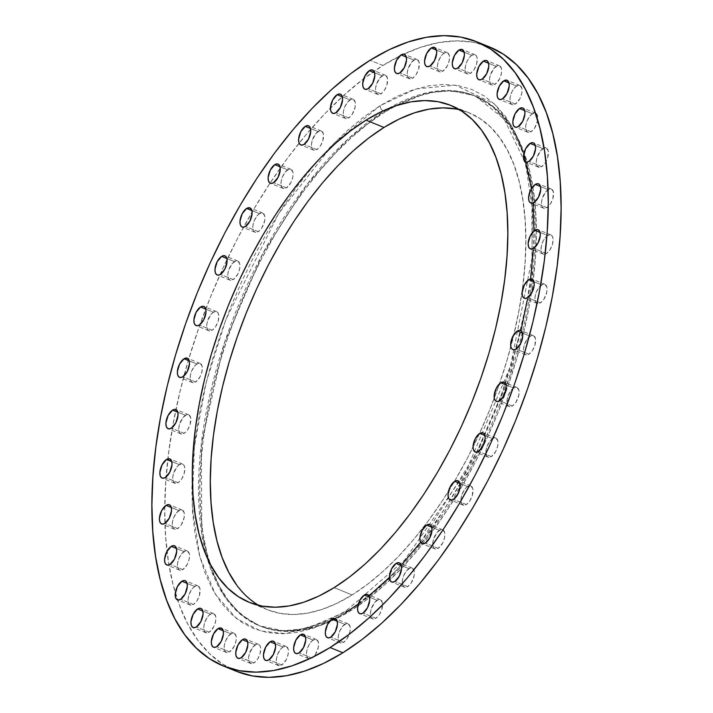 <?xml version="1.0" encoding="UTF-8"?>
<svg xmlns="http://www.w3.org/2000/svg" width="713" height="713" viewBox="0 0 713 713"><rect width="100%" height="100%" fill="white"/><g stroke="black" fill="none" stroke-linecap="round" stroke-linejoin="round"><path stroke-width="0.53" stroke-dasharray="3.56 2.67" d="M530.187 336.224A10.33 5.044 -67.9 0 0 523.966 346.206A10.33 5.044 -67.9 0 0 525.686 354.798A10.33 5.044 -67.9 0 0 528.957 354.236L516.105 349.022L528.957 354.236L525.704 354.807L524.198 353.363L523.52 348.987L524.215 345.261L526.72 339.834L528.993 337.133L531.354 335.663L533.44 335.654L535.392 338.31L534.919 345.199L532.415 350.627L528.957 354.236A10.33 5.044 -67.9 0 0 535.169 344.254A10.33 5.044 -67.9 0 0 533.449 335.654A10.33 5.044 -67.9 0 0 530.187 336.224L522.549 333.131L530.187 336.224M513.663 387.997A10.33 5.044 -67.9 0 0 507.442 397.97A10.33 5.044 -67.9 0 0 509.171 406.57A10.33 5.044 -67.9 0 0 512.433 406L499.59 400.795L512.433 406L510.169 406.758L508.342 406.027L507.228 403.914L507.237 398.932L508.36 395.127L511.301 390.118L513.663 387.997L516.916 387.417L518.868 390.073L518.859 395.064L515.9 402.39L512.433 406A10.33 5.044 -67.9 0 0 518.654 396.018A10.33 5.044 -67.9 0 0 516.925 387.426A10.33 5.044 -67.9 0 0 513.663 387.997L506.025 384.895L513.663 387.997M492.585 438.611A10.33 5.044 -67.9 0 0 486.364 448.593A10.33 5.044 -67.9 0 0 488.093 457.185A10.33 5.044 -67.9 0 0 491.355 456.614L478.503 451.409L491.355 456.614L489.091 457.372L487.264 456.641L485.918 453.058L486.159 449.546L487.282 445.741L490.223 440.732L493.752 438.049L495.838 438.04L497.79 440.696L497.781 445.678L495.811 451.32L491.355 456.614A10.33 5.044 -67.9 0 0 497.576 446.641A10.33 5.044 -67.9 0 0 495.847 438.04A10.33 5.044 -67.9 0 0 492.585 438.611L484.947 435.518L492.585 438.611M467.585 486.542A10.33 5.044 -67.9 0 0 461.364 496.515A10.33 5.044 -67.9 0 0 463.085 505.116A10.33 5.044 -67.9 0 0 466.355 504.546L453.504 499.341L466.355 504.546L464.083 505.303L461.596 503.672L460.919 499.305L461.614 495.571L464.118 490.143L466.391 487.442L468.753 485.981L470.838 485.963L472.79 488.619L472.318 495.508L469.814 500.936L466.355 504.546A10.33 5.044 -67.9 0 0 472.567 494.564A10.33 5.044 -67.9 0 0 470.847 485.972A10.33 5.044 -67.9 0 0 467.585 486.542L459.947 483.441L467.585 486.542M439.422 530.32A10.33 5.044 -67.9 0 0 433.201 540.302A10.33 5.044 -67.9 0 0 434.921 548.894A10.33 5.044 -67.9 0 0 438.192 548.324L425.34 543.119L438.192 548.324L434.939 548.903L433.442 547.45L432.755 543.083L433.451 539.349L437.06 532.442L440.589 529.759L442.675 529.75L444.627 532.406L444.618 537.388L442.648 543.03L438.192 548.324A10.33 5.044 -67.9 0 0 444.413 538.351A10.33 5.044 -67.9 0 0 442.684 529.75A10.33 5.044 -67.9 0 0 439.422 530.32L431.784 527.228L439.422 530.32M408.95 568.626A10.33 5.044 -67.9 0 0 402.729 578.608A10.33 5.044 -67.9 0 0 404.458 587.2A10.33 5.044 -67.9 0 0 407.72 586.63L394.877 581.425L407.72 586.63L405.456 587.387L403.629 586.656L402.284 583.074L402.524 579.562L403.647 575.756L406.588 570.748L410.118 568.065L412.203 568.056L414.155 570.712L414.146 575.694L411.187 583.029L407.72 586.63A10.33 5.044 -67.9 0 0 413.941 576.657A10.33 5.044 -67.9 0 0 412.212 568.056A10.33 5.044 -67.9 0 0 408.95 568.626L401.312 565.534L408.95 568.626M377.106 600.293A10.33 5.044 -67.9 0 0 370.885 610.275A10.33 5.044 -67.9 0 0 372.605 618.866A10.33 5.044 -67.9 0 0 375.876 618.296L363.024 613.091L375.876 618.296L372.623 618.875L371.116 617.422L370.439 613.055L371.134 609.33L374.744 602.414L378.273 599.731L380.359 599.722L382.311 602.378L381.838 609.267L379.334 614.695L375.876 618.296A10.33 5.044 -67.9 0 0 382.088 608.323A10.33 5.044 -67.9 0 0 380.368 599.722A10.33 5.044 -67.9 0 0 377.106 600.293L369.468 597.2L377.106 600.293M344.842 624.356A10.33 5.044 -67.9 0 0 338.622 634.338A10.33 5.044 -67.9 0 0 340.351 642.93A10.33 5.044 -67.9 0 0 343.613 642.36L330.761 637.155L343.613 642.36L341.349 643.117L339.522 642.386L338.176 638.803L338.417 635.292L339.54 631.486L342.481 626.477L346.01 623.795L348.096 623.786L350.047 626.442L350.038 631.424L347.079 638.759L343.613 642.36A10.33 5.044 -67.9 0 0 349.833 632.386A10.33 5.044 -67.9 0 0 348.104 623.786A10.33 5.044 -67.9 0 0 344.842 624.356L337.204 621.264L344.842 624.356M313.15 640.087A10.33 5.044 -67.9 0 0 306.929 650.069A10.33 5.044 -67.9 0 0 308.658 658.66A10.33 5.044 -67.9 0 0 311.92 658.09L299.077 652.885L311.92 658.09L309.656 658.848L307.829 658.117L306.483 654.534L306.724 651.022L308.693 645.381L310.788 642.217L313.15 640.087L316.403 639.516L318.354 642.172L318.346 647.154L315.387 654.489L311.92 658.09A10.33 5.044 -67.9 0 0 318.141 648.117A10.33 5.044 -67.9 0 0 316.412 639.516A10.33 5.044 -67.9 0 0 313.15 640.087L305.512 636.994L313.15 640.087M282.99 647.012A10.33 5.044 -67.9 0 0 276.769 656.985A10.33 5.044 -67.9 0 0 278.498 665.585A10.33 5.044 -67.9 0 0 281.76 665.015L268.908 659.81L281.76 665.015L279.496 665.773L277.009 664.142L276.323 661.459L276.564 657.947L277.687 654.133L280.628 649.133L282.99 647.012L286.243 646.433L288.195 649.088L288.186 654.079L286.216 659.721L281.76 665.015A10.33 5.044 -67.9 0 0 287.981 655.033A10.33 5.044 -67.9 0 0 286.252 646.441A10.33 5.044 -67.9 0 0 282.99 647.012L275.352 643.91L282.99 647.012M255.272 644.909A10.33 5.044 -67.9 0 0 249.06 654.882A10.33 5.044 -67.9 0 0 250.78 663.482A10.33 5.044 -67.9 0 0 254.042 662.912L241.199 657.707L254.042 662.912L251.778 663.669L249.292 662.038L248.614 657.671L249.309 653.937L252.91 647.03L256.439 644.347L258.525 644.338L260.031 645.782L260.708 648.465L260.013 653.883L257.509 659.302L254.042 662.912A10.33 5.044 -67.9 0 0 260.263 652.939A10.33 5.044 -67.9 0 0 258.543 644.338A10.33 5.044 -67.9 0 0 255.272 644.909L247.643 641.816L255.272 644.909M230.852 633.848A10.33 5.044 -67.9 0 0 224.631 643.83A10.33 5.044 -67.9 0 0 226.36 652.422A10.33 5.044 -67.9 0 0 229.622 651.851L216.77 646.646L229.622 651.851L227.358 652.609L225.531 651.878L224.185 648.295L224.426 644.784L225.549 640.978L228.49 635.969L232.019 633.287L234.105 633.278L236.056 635.934L236.048 640.916L234.078 646.557L229.622 651.851A10.33 5.044 -67.9 0 0 235.843 641.878A10.33 5.044 -67.9 0 0 234.114 633.278A10.33 5.044 -67.9 0 0 230.852 633.848L223.214 630.755L230.852 633.848M210.46 614.169A10.33 5.044 -67.9 0 0 204.239 624.142A10.33 5.044 -67.9 0 0 205.968 632.743A10.33 5.044 -67.9 0 0 209.23 632.173L196.378 626.968L209.23 632.173L206.966 632.93L204.479 631.299L203.793 626.932L204.488 623.198L206.993 617.77L209.266 615.069L211.627 613.608L213.713 613.599L215.665 616.246L215.656 621.237L213.686 626.879L209.23 632.173A10.33 5.044 -67.9 0 0 215.451 622.191A10.33 5.044 -67.9 0 0 213.722 613.599A10.33 5.044 -67.9 0 0 210.46 614.169L202.822 611.077L210.46 614.169M194.711 586.46A10.33 5.044 -67.9 0 0 188.499 596.442A10.33 5.044 -67.9 0 0 190.219 605.034A10.33 5.044 -67.9 0 0 193.49 604.472L180.639 599.259L193.49 604.472L190.228 605.043L188.731 603.599L188.054 599.232L188.749 595.498L191.253 590.07L193.526 587.369L195.879 585.899L197.973 585.89L199.925 588.546L199.453 595.435L196.948 600.863L193.49 604.472A10.33 5.044 -67.9 0 0 199.702 594.49A10.33 5.044 -67.9 0 0 197.982 585.899A10.33 5.044 -67.9 0 0 194.711 586.46L187.082 583.368L194.711 586.46M184.106 551.577A10.33 5.044 -67.9 0 0 177.885 561.559A10.33 5.044 -67.9 0 0 179.614 570.15A10.33 5.044 -67.9 0 0 182.876 569.58L170.024 564.375L182.876 569.58L180.612 570.338L178.785 569.607L177.439 566.024L177.68 562.512L178.803 558.707L181.744 553.698L185.273 551.015L187.359 551.006L189.31 553.662L189.302 558.644L187.332 564.286L182.876 569.58A10.33 5.044 -67.9 0 0 189.097 559.607A10.33 5.044 -67.9 0 0 187.367 551.006A10.33 5.044 -67.9 0 0 184.106 551.577L176.468 548.484L184.106 551.577M178.945 510.57A10.33 5.044 -67.9 0 0 172.724 520.552A10.33 5.044 -67.9 0 0 174.453 529.144A10.33 5.044 -67.9 0 0 177.715 528.574L164.872 523.369L177.715 528.574L175.451 529.331L173.624 528.6L172.279 525.018L172.519 521.506L173.642 517.7L176.583 512.692L180.113 510.009L182.198 510L184.15 512.656L184.141 517.638L181.182 524.973L177.715 528.574A10.33 5.044 -67.9 0 0 183.936 518.601A10.33 5.044 -67.9 0 0 182.207 510A10.33 5.044 -67.9 0 0 178.945 510.57L171.307 507.478L178.945 510.57M179.391 464.689A10.33 5.044 -67.9 0 0 173.179 474.662A10.33 5.044 -67.9 0 0 174.899 483.262A10.33 5.044 -67.9 0 0 178.17 482.692L165.318 477.487L178.17 482.692L175.897 483.45L173.411 481.819L172.733 477.452L173.428 473.717L177.029 466.81L179.391 464.689L182.644 464.11L184.15 465.562L184.827 468.245L184.132 473.664L181.628 479.083L178.17 482.692A10.33 5.044 -67.9 0 0 184.382 472.71A10.33 5.044 -67.9 0 0 182.662 464.118A10.33 5.044 -67.9 0 0 179.391 464.689L171.762 461.596L179.391 464.689M185.433 415.322A10.33 5.044 -67.9 0 0 179.221 425.304A10.33 5.044 -67.9 0 0 180.942 433.896A10.33 5.044 -67.9 0 0 184.212 433.326L171.361 428.121L184.212 433.326L180.95 433.905L179.453 432.452L178.776 428.085L179.471 424.351L183.081 417.444L186.601 414.761L188.695 414.752L190.647 417.408L190.175 424.297L187.671 429.725L184.212 433.326A10.33 5.044 -67.9 0 0 190.424 423.353A10.33 5.044 -67.9 0 0 188.704 414.752A10.33 5.044 -67.9 0 0 185.433 415.322L177.804 412.23L185.433 415.322M196.895 363.978A10.33 5.044 -67.9 0 0 190.674 373.951A10.33 5.044 -67.9 0 0 192.403 382.551A10.33 5.044 -67.9 0 0 195.665 381.981L182.813 376.776L195.665 381.981L193.401 382.738L191.574 382.008L190.228 378.425L190.469 374.913L191.592 371.108L194.533 366.099L196.895 363.978L200.148 363.398L202.1 366.054L202.091 371.045L200.121 376.687L195.665 381.981A10.33 5.044 -67.9 0 0 201.886 371.999A10.33 5.044 -67.9 0 0 200.157 363.407A10.33 5.044 -67.9 0 0 196.895 363.978L189.257 360.885L196.895 363.978M213.41 312.205A10.33 5.044 -67.9 0 0 207.198 322.187A10.33 5.044 -67.9 0 0 208.918 330.779A10.33 5.044 -67.9 0 0 212.189 330.217L199.337 325.003L212.189 330.217L208.927 330.787L207.43 329.344L206.752 324.968L207.447 321.242L211.048 314.335L213.41 312.205L216.663 311.634L218.169 313.078L218.846 315.761L218.151 321.18L215.647 326.607L212.189 330.217A10.33 5.044 -67.9 0 0 218.401 320.235A10.33 5.044 -67.9 0 0 216.681 311.634A10.33 5.044 -67.9 0 0 213.41 312.205L205.781 309.112L213.41 312.205M234.497 261.591A10.33 5.044 -67.9 0 0 228.276 271.573A10.33 5.044 -67.9 0 0 229.996 280.164A10.33 5.044 -67.9 0 0 233.267 279.594L220.415 274.389L233.267 279.594L230.014 280.173L228.508 278.721L227.83 274.353L228.525 270.619L232.135 263.712L235.664 261.029L237.75 261.02L239.702 263.676L239.693 268.658L237.723 274.3L233.267 279.594A10.33 5.044 -67.9 0 0 239.479 269.621A10.33 5.044 -67.9 0 0 237.759 261.02A10.33 5.044 -67.9 0 0 234.497 261.591L226.859 258.498L234.497 261.591M259.496 213.659A10.33 5.044 -67.9 0 0 253.275 223.641A10.33 5.044 -67.9 0 0 255.004 232.233A10.33 5.044 -67.9 0 0 258.266 231.672L245.415 226.458L258.266 231.672L255.013 232.242L253.516 230.798L252.83 228.115L253.07 224.595L254.193 220.789L257.135 215.789L259.496 213.659L262.749 213.089L264.701 215.745L264.692 220.736L261.733 228.062L258.266 231.672A10.33 5.044 -67.9 0 0 264.487 221.69A10.33 5.044 -67.9 0 0 262.758 213.098A10.33 5.044 -67.9 0 0 259.496 213.659L251.858 210.567L259.496 213.659M287.66 169.881A10.33 5.044 -67.9 0 0 281.439 179.863A10.33 5.044 -67.9 0 0 283.168 188.455A10.33 5.044 -67.9 0 0 286.43 187.884L273.578 182.68L286.43 187.884L284.166 188.642L282.339 187.911L280.993 184.328L281.234 180.817L282.357 177.011L285.298 172.002L288.827 169.32L290.913 169.311L292.865 171.967L292.856 176.949L290.886 182.59L286.43 187.884A10.33 5.044 -67.9 0 0 292.651 177.911A10.33 5.044 -67.9 0 0 290.922 169.311A10.33 5.044 -67.9 0 0 287.66 169.881L280.022 166.789L287.66 169.881M318.123 131.575A10.33 5.044 -67.9 0 0 311.911 141.557A10.33 5.044 -67.9 0 0 313.631 150.149A10.33 5.044 -67.9 0 0 316.902 149.578L304.05 144.374L316.902 149.578L313.64 150.158L312.142 148.705L311.465 144.338L312.16 140.604L315.77 133.696L319.29 131.014L321.385 131.005L323.337 133.661L322.864 140.55L320.36 145.978L316.902 149.578A10.33 5.044 -67.9 0 0 323.114 139.605A10.33 5.044 -67.9 0 0 321.394 131.005A10.33 5.044 -67.9 0 0 318.123 131.575L310.494 128.483L318.123 131.575M349.976 99.909A10.33 5.044 -67.9 0 0 343.755 109.891A10.33 5.044 -67.9 0 0 345.484 118.483A10.33 5.044 -67.9 0 0 348.746 117.912L335.894 112.707L348.746 117.912L346.482 118.67L344.655 117.939L343.309 114.356L343.55 110.845L344.673 107.039L347.614 102.03L351.144 99.348L353.229 99.339L355.181 101.995L355.172 106.977L352.213 114.312L348.746 117.912A10.33 5.044 -67.9 0 0 354.967 107.939A10.33 5.044 -67.9 0 0 353.238 99.339A10.33 5.044 -67.9 0 0 349.976 99.909L342.338 96.816L349.976 99.909M382.239 75.845A10.33 5.044 -67.9 0 0 376.018 85.818A10.33 5.044 -67.9 0 0 377.738 94.419A10.33 5.044 -67.9 0 0 381.009 93.849L368.158 88.644L381.009 93.849L378.737 94.606L376.25 92.975L375.573 88.608L376.268 84.874L379.877 77.967L383.407 75.284L385.492 75.275L387.444 77.922L386.972 84.82L384.467 90.239L381.009 93.849A10.33 5.044 -67.9 0 0 387.221 83.876A10.33 5.044 -67.9 0 0 385.501 75.275A10.33 5.044 -67.9 0 0 382.239 75.845L374.601 72.753L382.239 75.845M413.923 60.115A10.33 5.044 -67.9 0 0 407.711 70.088A10.33 5.044 -67.9 0 0 409.431 78.688A10.33 5.044 -67.9 0 0 412.702 78.118L399.85 72.913L412.702 78.118L410.43 78.876L407.943 77.245L407.266 72.878L407.961 69.143L411.57 62.236L415.091 59.553L417.185 59.544L419.137 62.191L418.665 69.09L416.16 74.508L412.702 78.118A10.33 5.044 -67.9 0 0 418.914 68.136A10.33 5.044 -67.9 0 0 417.194 59.544A10.33 5.044 -67.9 0 0 413.923 60.115L406.294 57.022L413.923 60.115M444.092 53.19A10.33 5.044 -67.9 0 0 437.871 63.172A10.33 5.044 -67.9 0 0 439.591 71.763A10.33 5.044 -67.9 0 0 442.862 71.202L430.01 65.988L442.862 71.202L439.609 71.772L438.112 70.329L437.425 65.961L438.121 62.227L440.625 56.799L442.898 54.099L445.26 52.628L447.345 52.619L449.297 55.275L449.288 60.266L447.318 65.899L442.862 71.202A10.33 5.044 -67.9 0 0 449.083 61.22A10.33 5.044 -67.9 0 0 447.354 52.628A10.33 5.044 -67.9 0 0 444.092 53.19L436.454 50.097L444.092 53.19M471.801 55.293A10.33 5.044 -67.9 0 0 465.58 65.275A10.33 5.044 -67.9 0 0 467.309 73.867A10.33 5.044 -67.9 0 0 470.571 73.296L457.728 68.092L470.571 73.296L468.307 74.054L466.48 73.323L465.366 71.22L465.375 66.229L467.345 60.587L469.439 57.423L471.801 55.293L475.054 54.723L476.56 56.167L477.238 58.849L476.542 64.268L474.038 69.696L470.571 73.296A10.33 5.044 -67.9 0 0 476.792 63.323A10.33 5.044 -67.9 0 0 475.072 54.723A10.33 5.044 -67.9 0 0 471.801 55.293L464.172 52.201L471.801 55.293M496.23 66.354A10.33 5.044 -67.9 0 0 490.009 76.336A10.33 5.044 -67.9 0 0 491.729 84.927A10.33 5.044 -67.9 0 0 495 84.357L482.148 79.152L495 84.357L491.747 84.936L490.25 83.483L489.564 79.116L490.259 75.382L493.868 68.475L497.398 65.792L499.483 65.783L501.435 68.439L501.426 73.421L499.456 79.063L495 84.357A10.33 5.044 -67.9 0 0 501.221 74.384A10.33 5.044 -67.9 0 0 499.492 65.783A10.33 5.044 -67.9 0 0 496.23 66.354L488.592 63.261L496.23 66.354M516.622 86.032A10.33 5.044 -67.9 0 0 510.401 96.014A10.33 5.044 -67.9 0 0 512.13 104.606A10.33 5.044 -67.9 0 0 515.392 104.036L502.54 98.831L515.392 104.036L513.128 104.793L511.301 104.062L509.955 100.48L510.196 96.968L512.166 91.326L514.26 88.162L516.622 86.032L519.875 85.462L521.827 88.118L521.818 93.1L519.848 98.742L515.392 104.036A10.33 5.044 -67.9 0 0 521.613 94.063A10.33 5.044 -67.9 0 0 519.884 85.462A10.33 5.044 -67.9 0 0 516.622 86.032L508.984 82.94L516.622 86.032M532.361 113.741A10.33 5.044 -67.9 0 0 526.141 123.714A10.33 5.044 -67.9 0 0 527.87 132.315A10.33 5.044 -67.9 0 0 531.132 131.745L518.289 126.54L531.132 131.745L528.868 132.502L527.041 131.771L525.695 128.188L525.936 124.677L527.059 120.862L530 115.862L532.361 113.741L535.615 113.162L537.566 115.818L537.557 120.809L534.598 128.135L531.132 131.745A10.33 5.044 -67.9 0 0 537.352 121.763A10.33 5.044 -67.9 0 0 535.623 113.171A10.33 5.044 -67.9 0 0 532.361 113.741L524.723 110.64L532.361 113.741M542.976 148.625A10.33 5.044 -67.9 0 0 536.755 158.598A10.33 5.044 -67.9 0 0 538.475 167.198A10.33 5.044 -67.9 0 0 541.746 166.628L528.894 161.423L541.746 166.628L539.474 167.386L536.987 165.755L536.31 161.388L537.005 157.653L540.614 150.746L544.144 148.063L546.229 148.054L548.181 150.701L547.709 157.6L545.204 163.019L541.746 166.628A10.33 5.044 -67.9 0 0 547.958 156.655A10.33 5.044 -67.9 0 0 546.238 148.054A10.33 5.044 -67.9 0 0 542.976 148.625L535.338 145.532L542.976 148.625M548.128 189.631A10.33 5.044 -67.9 0 0 541.916 199.613A10.33 5.044 -67.9 0 0 543.636 208.205A10.33 5.044 -67.9 0 0 546.907 207.635L534.055 202.43L546.907 207.635L543.654 208.214L542.147 206.761L541.47 202.394L542.165 198.66L545.775 191.752L549.295 189.07L551.39 189.061L553.341 191.717L552.869 198.606L550.365 204.034L546.907 207.635A10.33 5.044 -67.9 0 0 553.119 197.661A10.33 5.044 -67.9 0 0 551.399 189.061A10.33 5.044 -67.9 0 0 548.128 189.631L540.499 186.539L548.128 189.631M541.639 284.879A10.33 5.044 -67.9 0 0 535.418 294.861A10.33 5.044 -67.9 0 0 537.147 303.453A10.33 5.044 -67.9 0 0 540.409 302.882L527.567 297.678L540.409 302.882L538.146 303.64L536.319 302.909L534.973 299.326L535.213 295.815L536.336 292.009L539.278 287L542.807 284.318L544.892 284.309L546.844 286.965L546.835 291.947L543.876 299.282L540.409 302.882A10.33 5.044 -67.9 0 0 546.63 292.909A10.33 5.044 -67.9 0 0 544.901 284.309A10.33 5.044 -67.9 0 0 541.639 284.879L534.001 281.787L541.639 284.879M547.682 235.513A10.33 5.044 -67.9 0 0 541.461 245.495A10.33 5.044 -67.9 0 0 543.19 254.086A10.33 5.044 -67.9 0 0 546.452 253.525L533.609 248.311L546.452 253.525L544.188 254.274L542.361 253.543L541.247 251.439L541.256 246.448L543.226 240.807L545.32 237.643L547.682 235.513L550.935 234.942L552.432 236.386L553.119 239.069L552.423 244.488L549.919 249.915L546.452 253.525A10.33 5.044 -67.9 0 0 552.673 243.543A10.33 5.044 -67.9 0 0 550.944 234.942A10.33 5.044 -67.9 0 0 547.682 235.513L540.044 232.42L547.682 235.513M335.27 618.581L345.645 612.583A4.768 3.449 -121.9 0 1 346.981 610.096A4.768 3.449 -121.9 0 1 349.78 609.989L306.875 628.492L283.248 630.809L259.354 625.729L240.637 614.437L223.935 595.569L210.549 568.493L201.743 533.333L201.378 443.655L224.203 343.675L262.856 253.418L306.822 184.64L348.309 138.714L383.772 111.344A4.768 3.449 -121.9 0 1 380.207 105.622L333.755 143.482L278.783 213.267L225.78 319.745L206.066 382.81L194.373 446.846L192.26 506.382L199.738 556.505L215.308 594.161L236.538 618.608L260.824 631.032L285.975 633.688L333.238 619.65M523.805 153.839L510.856 124.57L494.252 103.813L455.349 85.141L415.768 88.973L380.207 105.622A4.768 3.449 58.1 0 0 383.772 111.344L426.677 92.842L450.313 90.524L474.198 95.604L492.915 106.888L509.617 125.764L523.003 152.832L531.818 188L532.183 277.678L509.349 377.658L470.705 467.906L426.739 536.693L385.243 582.619L349.78 609.989L351.063 610.506A286.002 139.748 -67.9 0 0 523.253 334.174A286.002 139.748 -67.9 0 0 475.491 96.121A286.002 139.748 -67.9 0 0 385.065 111.861L383.772 111.344A286.002 139.748 112.1 0 1 388.451 108.528A286.002 139.748 112.1 0 1 474.198 95.604A286.002 139.748 112.1 0 1 521.969 333.657A286.002 139.748 112.1 0 1 349.78 609.989A286.002 139.748 112.1 0 1 259.354 625.729A286.002 139.748 112.1 0 1 206.797 556.755A286.002 139.748 112.1 0 1 383.772 111.344L385.065 111.861A286.002 139.748 -67.9 0 0 209.916 563.386A286.002 139.748 -67.9 0 0 260.637 626.246A286.002 139.748 -67.9 0 0 351.063 610.506L349.78 609.989A4.768 3.449 58.1 0 0 346.981 610.096A4.768 3.449 58.1 0 0 345.645 612.583L329.041 621.745L312.775 628.376L296.982 632.413L281.831 633.812L267.455 632.574L253.997 628.706L241.6 622.235L230.361 613.225L220.397 601.772L211.814 587.984L204.684 571.995L199.07 553.948L195.041 534.028L192.626 512.424L191.859 489.341L192.733 465.01L195.246 439.654L199.373 413.522L205.077 386.865L212.296 359.949L220.968 333.016L231.012 306.332L242.322 280.164L254.799 254.755L268.311 230.344L282.74 207.18L297.936 185.478L313.756 165.452L330.057 147.279L346.67 131.156L363.443 117.226L380.207 105.622L396.802 96.46L413.077 89.829L428.869 85.792L444.021 84.392L458.397 85.631L471.846 89.508L484.252 95.979L495.49 104.98L505.446 116.433L514.037 130.221L521.167 146.21L526.773 164.257L530.811 184.177L533.217 205.781L533.992 228.864L533.119 253.195L530.606 278.551L526.479 304.683L520.775 331.34L513.547 358.265L504.875 385.189L494.831 411.873L483.521 438.04L471.052 463.45L457.532 487.861L443.112 511.025L427.916 532.727L412.087 552.762L395.795 570.926L379.182 587.049L362.409 600.979L345.645 612.583M258.641 605.355A268.133 131.014 -67.9 0 0 267.357 609.686A268.133 131.014 -67.9 0 0 352.133 594.927L334.139 587.637L352.133 594.927A268.133 131.014 -67.9 0 0 448.584 491.025A268.133 131.014 -67.9 0 0 454.306 481.623A268.133 131.014 -67.9 0 0 473.049 447.024A268.133 131.014 -67.9 0 0 494.269 398.166A268.133 131.014 -67.9 0 0 468.771 112.69A268.133 131.014 -67.9 0 0 459.502 109.731M236.743 671.423L222.367 663.928L209.355 653.5L197.813 640.229L187.867 624.258L179.605 605.729L173.107 584.829L168.437 561.755L165.639 536.72L164.748 509.982L165.755 481.792L168.669 452.416L173.455 422.149L180.059 391.268L188.428 360.083L198.472 328.88L210.112 297.972L223.214 267.651L237.661 238.213L253.32 209.943L270.031 183.107L287.633 157.965L305.966 134.757L324.843 113.715L344.094 95.034L363.523 78.893L382.943 65.453L402.177 54.848L421.026 47.165L439.315 42.486L456.873 40.855L473.521 42.29L489.43 46.915A336.848 164.587 -67.9 0 0 403.611 54.161A336.848 164.587 -67.9 0 0 399.547 56.131A336.848 164.587 -67.9 0 0 382.943 65.453L370.092 60.248L382.943 65.453A336.848 164.587 -67.9 0 0 175.327 592.913A336.848 164.587 -67.9 0 0 236.404 671.289M385.065 111.861L368.568 123.278L352.079 136.976L335.734 152.84L319.7 170.701L304.139 190.407L289.193 211.752L275.004 234.541L261.707 258.543L249.443 283.542L238.311 309.282L228.436 335.529L219.907 362.017L212.804 388.496L207.189 414.716L203.134 440.42L200.656 465.357L199.8 489.296L200.558 511.996L202.938 533.244L206.895 552.842L212.412 570.587L219.426 586.318L227.875 599.883L237.67 611.148L248.721 619.998L260.922 626.362L274.157 630.176L288.302 631.397L303.203 630.016L318.738 626.041L334.736 619.517L351.063 610.506L367.56 599.098L384.049 585.4L400.394 569.535L416.419 551.666L431.989 531.969L446.935 510.615L461.124 487.835L474.421 463.824L486.685 438.834L497.808 413.085L507.692 386.847L516.221 360.359L523.324 333.88L528.939 307.659L532.994 281.956L535.472 257.019L536.328 233.08L535.57 210.38L533.19 189.123L529.233 169.534L523.716 151.789L516.702 136.058L508.253 122.493L498.458 111.228L487.407 102.369L475.197 96.005L461.971 92.2L447.826 90.979L432.925 92.36L417.39 96.326L401.383 102.85L385.065 111.861M456.097 109.009L468.503 112.583L479.947 118.545L490.303 126.852L499.492 137.413L507.406 150.122L513.984 164.872L519.153 181.512L522.87 199.881L525.098 219.8L525.811 241.083L525.009 263.525L522.691 286.911L518.877 311.002L513.618 335.582L506.961 360.413L498.966 385.243L489.706 409.841L479.27 433.976L467.773 457.407L455.304 479.92L442.007 501.275L427.996 521.292L413.397 539.759L398.371 556.514L383.05 571.38L367.587 584.232L352.133 594.927L336.821 603.376L321.813 609.49L307.258 613.216L293.284 614.508L280.031 613.367L267.625 609.793L256.181 603.822L245.825 595.524L236.636 584.963M358.318 604.027L369.548 595.337M389.414 577.396L402.248 564.019M420.608 542.281L476.721 452.292L501.676 394.12L520.953 330.591M527.415 299.513L530.552 278.961M533.315 250.085L533.984 230.923M533.083 203.927L531.452 188.615M525.686 354.798L512.843 349.593M509.171 406.57L496.319 401.366M488.093 457.185L475.241 451.98M463.085 505.116L450.242 499.902M434.921 548.894L422.078 543.689M404.458 587.2L391.606 581.995M372.605 618.866L359.762 613.661M340.351 642.93L327.499 637.725M308.658 658.66L295.806 653.456M278.498 665.585L265.646 660.372M250.78 663.482L237.928 658.277M226.36 652.422L213.508 647.217M205.968 632.743L193.116 627.538M190.219 605.034L177.377 599.829M179.614 570.15L166.762 564.946M174.453 529.144L161.601 523.939M174.899 483.262L162.056 478.058M180.942 433.896L168.099 428.691M192.403 382.551L179.551 377.346M208.918 330.779L196.075 325.574M229.996 280.164L217.153 274.96M255.004 232.233L242.153 227.028M283.168 188.455L270.316 183.25M313.631 150.149L300.788 144.944M345.484 118.483L332.632 113.278M377.738 94.419L364.896 89.214M409.431 78.688L396.588 73.484M439.591 71.763L426.748 66.559M467.309 73.867L454.457 68.662M491.729 84.927L478.886 79.722M512.13 104.606L499.278 99.401M527.87 132.315L515.018 127.101M538.475 167.198L525.633 161.994M543.636 208.205L530.793 203M537.147 303.453L524.296 298.248M543.19 254.086L530.338 248.882M475.491 96.121L504.1 119.009L524.349 160.906L526.328 168.277L532.504 210.424L531.889 258.881L510.544 366.036L465.66 472.22L404.494 560.249L346.981 610.096C313.435 630.47 284.229 635.675 259.354 625.729L260.637 626.246M267.357 609.686L249.363 602.396M468.771 112.69L450.785 105.399M550.944 234.942L538.101 229.738M544.901 284.309L532.058 279.104M551.399 189.061L538.547 183.856M546.238 148.054L533.386 142.85M535.623 113.171L522.781 107.966M519.884 85.462L507.032 80.257M499.492 65.783L486.64 60.578M475.072 54.723L462.22 49.518M447.354 52.628L434.502 47.415M417.194 59.544L404.342 54.34M385.501 75.275L372.649 70.07M353.238 99.339L340.395 94.134M321.394 131.005L308.542 125.8M290.922 169.311L278.079 164.106M262.758 213.098L249.915 207.884M237.759 261.02L224.907 255.815M216.681 311.634L203.829 306.43M200.157 363.407L187.314 358.202M188.704 414.752L175.853 409.547M182.662 464.118L169.81 458.914M182.207 510L169.364 504.795M187.367 551.006L174.525 545.801M197.982 585.899L185.13 580.685M213.722 613.599L200.87 608.394M234.114 633.278L221.271 628.073M258.543 644.338L245.691 639.133M286.252 646.441L273.409 641.237M316.412 639.516L303.569 634.312M348.104 623.786L335.262 618.581M380.368 599.722L367.516 594.517M412.212 568.056L399.369 562.851M442.684 529.75L429.832 524.545M470.847 485.972L457.996 480.767M495.847 438.04L483.004 432.836M516.925 387.426L504.082 382.221M533.449 335.654L520.597 330.449"/><path stroke-width="1.07" d="M517.335 331.019L522.549 333.131L517.335 331.019L519.599 330.262L521.426 330.992L522.54 333.105L522.763 336.26L520.561 343.728L516.105 349.022A10.33 5.044 112.1 0 1 512.843 349.593A10.33 5.044 112.1 0 1 511.114 341.001A10.33 5.044 112.1 0 1 517.335 331.019A10.33 5.044 112.1 0 1 520.597 330.449A10.33 5.044 112.1 0 1 522.326 339.049A10.33 5.044 112.1 0 1 516.105 349.022L513.841 349.78L512.014 349.049L510.9 346.946L510.677 343.782L512.879 336.313L517.335 331.019M500.811 382.783L506.025 384.895L506.248 388.032L504.046 395.492L499.59 400.795A10.33 5.044 112.1 0 1 496.319 401.366A10.33 5.044 112.1 0 1 494.599 392.765A10.33 5.044 112.1 0 1 500.811 382.783L504.073 382.213L506.025 384.868L500.811 382.783A10.33 5.044 112.1 0 1 504.082 382.221A10.33 5.044 112.1 0 1 505.802 390.813A10.33 5.044 112.1 0 1 499.59 400.795L497.317 401.544L495.49 400.813L494.385 398.71L494.154 395.555L496.364 388.086L500.811 382.783M479.733 433.406L484.947 435.518L479.733 433.406L481.997 432.648L483.833 433.379L484.938 435.483L485.17 438.647L482.959 446.115L478.503 451.409A10.33 5.044 112.1 0 1 475.241 451.98A10.33 5.044 112.1 0 1 473.521 443.379A10.33 5.044 112.1 0 1 479.733 433.406A10.33 5.044 112.1 0 1 483.004 432.836A10.33 5.044 112.1 0 1 484.724 441.427A10.33 5.044 112.1 0 1 478.503 451.409L476.239 452.167L474.412 451.436L473.298 449.324L473.075 446.169L475.277 438.7L479.733 433.406M454.734 481.328L459.947 483.441L454.734 481.328L456.997 480.58L458.824 481.311L459.938 483.414L460.161 486.569L457.96 494.038L453.504 499.341A10.33 5.044 112.1 0 1 450.242 499.902A10.33 5.044 112.1 0 1 448.513 491.31A10.33 5.044 112.1 0 1 454.734 481.328A10.33 5.044 112.1 0 1 457.996 480.767A10.33 5.044 112.1 0 1 459.725 489.359A10.33 5.044 112.1 0 1 453.504 499.341L451.24 500.089L449.413 499.358L448.299 497.255L448.076 494.1L450.277 486.631L454.734 481.328M426.57 525.116L431.784 527.228L426.57 525.116L428.834 524.358L430.661 525.089L431.775 527.192L431.998 530.356L429.796 537.825L425.34 543.119A10.33 5.044 112.1 0 1 422.078 543.689A10.33 5.044 112.1 0 1 420.349 535.089A10.33 5.044 112.1 0 1 426.57 525.116A10.33 5.044 112.1 0 1 429.832 524.545A10.33 5.044 112.1 0 1 431.561 533.137A10.33 5.044 112.1 0 1 425.34 543.119L423.076 543.876L421.249 543.146L420.135 541.033L419.912 537.878L422.114 530.41L426.57 525.116M396.098 563.422L401.312 565.534L396.098 563.422L398.371 562.664L400.198 563.395L401.312 565.498L401.535 568.662L399.325 576.131L394.877 581.425A10.33 5.044 112.1 0 1 391.606 581.995A10.33 5.044 112.1 0 1 389.886 573.395A10.33 5.044 112.1 0 1 396.098 563.422A10.33 5.044 112.1 0 1 399.369 562.851A10.33 5.044 112.1 0 1 401.089 571.443A10.33 5.044 112.1 0 1 394.877 581.425L392.605 582.182L390.777 581.452L389.663 579.339L389.441 576.184L391.651 568.716L396.098 563.422M364.254 595.088L369.468 597.2L369.682 600.328L367.48 607.797L363.024 613.091A10.33 5.044 112.1 0 1 359.762 613.661A10.33 5.044 112.1 0 1 358.033 605.061A10.33 5.044 112.1 0 1 364.254 595.088L367.507 594.508L369.459 597.164L364.254 595.088A10.33 5.044 112.1 0 1 367.516 594.517A10.33 5.044 112.1 0 1 369.245 603.109A10.33 5.044 112.1 0 1 363.024 613.091L360.76 613.848L358.933 613.118L357.819 611.005L357.596 607.85L359.798 600.382L364.254 595.088M331.991 619.151L337.204 621.264L337.427 624.392L335.217 631.861L330.761 637.155A10.33 5.044 112.1 0 1 327.499 637.725A10.33 5.044 112.1 0 1 325.779 629.124A10.33 5.044 112.1 0 1 331.991 619.151L335.244 618.581L337.196 621.228L331.991 619.151A10.33 5.044 112.1 0 1 335.262 618.581A10.33 5.044 112.1 0 1 336.982 627.182A10.33 5.044 112.1 0 1 330.761 637.155L328.497 637.912L326.67 637.181L325.556 635.078L325.333 631.914L327.534 624.445L331.991 619.151M300.298 634.882L305.512 636.994L305.734 640.122L303.524 647.591L299.077 652.885A10.33 5.044 112.1 0 1 295.806 653.456A10.33 5.044 112.1 0 1 294.086 644.864A10.33 5.044 112.1 0 1 300.298 634.882L303.56 634.312L305.503 636.967L300.298 634.882A10.33 5.044 112.1 0 1 303.569 634.312A10.33 5.044 112.1 0 1 305.289 642.912A10.33 5.044 112.1 0 1 299.077 652.885L296.804 653.643L294.977 652.912L293.863 650.809L293.64 647.645L295.85 640.176L300.298 634.882M270.138 641.798L275.352 643.91L270.138 641.798L272.402 641.049L274.238 641.78L275.343 643.884L275.575 647.039L273.364 654.507L268.908 659.81A10.33 5.044 112.1 0 1 265.646 660.372A10.33 5.044 112.1 0 1 263.917 651.78A10.33 5.044 112.1 0 1 270.138 641.798A10.33 5.044 112.1 0 1 273.409 641.237A10.33 5.044 112.1 0 1 275.129 649.828A10.33 5.044 112.1 0 1 268.908 659.81L266.644 660.559L264.817 659.828L263.703 657.725L263.48 654.57L265.682 647.101L270.138 641.798M242.429 639.704L247.643 641.816L242.429 639.704L244.693 638.946L246.52 639.677L247.634 641.78L247.857 644.944L245.655 652.413L241.199 657.707A10.33 5.044 112.1 0 1 237.928 658.277A10.33 5.044 112.1 0 1 236.208 649.677A10.33 5.044 112.1 0 1 242.429 639.704A10.33 5.044 112.1 0 1 245.691 639.133A10.33 5.044 112.1 0 1 247.42 647.725A10.33 5.044 112.1 0 1 241.199 657.707L238.935 658.464L237.099 657.725L235.994 655.621L235.762 652.466L237.973 644.998L242.429 639.704M218 628.643L223.214 630.755L223.436 633.884L221.226 641.352L216.77 646.646A10.33 5.044 112.1 0 1 213.508 647.217A10.33 5.044 112.1 0 1 211.779 638.616A10.33 5.044 112.1 0 1 218 628.643L221.253 628.064L223.205 630.72L218 628.643A10.33 5.044 112.1 0 1 221.271 628.073A10.33 5.044 112.1 0 1 222.991 636.664A10.33 5.044 112.1 0 1 216.77 646.646L214.506 647.404L212.679 646.673L211.565 644.561L211.342 641.406L213.543 633.937L218 628.643M197.608 608.964L202.822 611.077L197.608 608.964L199.872 608.207L201.699 608.938L202.813 611.041L203.036 614.205L200.834 621.674L196.378 626.968A10.33 5.044 112.1 0 1 193.116 627.538A10.33 5.044 112.1 0 1 191.387 618.937A10.33 5.044 112.1 0 1 197.608 608.964A10.33 5.044 112.1 0 1 200.87 608.394A10.33 5.044 112.1 0 1 202.599 616.986A10.33 5.044 112.1 0 1 196.378 626.968L194.114 627.725L192.287 626.985L191.173 624.882L190.95 621.727L193.152 614.258L197.608 608.964M181.868 581.255L187.082 583.368L181.868 581.255L184.132 580.498L185.959 581.229L187.073 583.341L187.296 586.496L185.095 593.965L180.639 599.259A10.33 5.044 112.1 0 1 177.377 599.829A10.33 5.044 112.1 0 1 175.648 591.237A10.33 5.044 112.1 0 1 181.868 581.255A10.33 5.044 112.1 0 1 185.13 580.685A10.33 5.044 112.1 0 1 186.859 589.286A10.33 5.044 112.1 0 1 180.639 599.259L178.375 600.016L176.548 599.285L175.434 597.182L175.211 594.018L177.412 586.549L181.868 581.255M171.254 546.372L176.468 548.484L171.254 546.372L173.526 545.614L175.353 546.345L176.459 548.449L176.69 551.612L174.48 559.081L170.024 564.375A10.33 5.044 112.1 0 1 166.762 564.946A10.33 5.044 112.1 0 1 165.042 556.345A10.33 5.044 112.1 0 1 171.254 546.372A10.33 5.044 112.1 0 1 174.525 545.801A10.33 5.044 112.1 0 1 176.245 554.402A10.33 5.044 112.1 0 1 170.024 564.375L167.76 565.133L165.933 564.402L164.819 562.299L164.596 559.135L166.797 551.666L171.254 546.372M166.093 505.365L171.307 507.478L166.093 505.365L168.366 504.608L170.193 505.339L171.298 507.442L171.53 510.606L169.32 518.075L164.872 523.369A10.33 5.044 112.1 0 1 161.601 523.939A10.33 5.044 112.1 0 1 159.881 515.339A10.33 5.044 112.1 0 1 166.093 505.365A10.33 5.044 112.1 0 1 169.364 504.795A10.33 5.044 112.1 0 1 171.084 513.387A10.33 5.044 112.1 0 1 164.872 523.369L162.6 524.126L160.773 523.395L159.659 521.283L159.436 518.128L161.637 510.66L166.093 505.365M166.548 459.475L171.762 461.596L171.976 464.724L169.774 472.193L165.318 477.487A10.33 5.044 112.1 0 1 162.056 478.058A10.33 5.044 112.1 0 1 160.327 469.457A10.33 5.044 112.1 0 1 166.548 459.475L169.801 458.905L171.753 461.561L166.548 459.475A10.33 5.044 112.1 0 1 169.81 458.914A10.33 5.044 112.1 0 1 171.539 467.505A10.33 5.044 112.1 0 1 165.318 477.487L163.054 478.245L161.218 477.505L160.113 475.402L159.89 472.247L162.092 464.778L166.548 459.475M172.591 410.118L177.804 412.23L172.591 410.118L174.854 409.36L176.681 410.091L177.795 412.194L178.018 415.358L175.817 422.827L171.361 428.121A10.33 5.044 112.1 0 1 168.099 428.691A10.33 5.044 112.1 0 1 166.37 420.091A10.33 5.044 112.1 0 1 172.591 410.118A10.33 5.044 112.1 0 1 175.853 409.547A10.33 5.044 112.1 0 1 177.582 418.139A10.33 5.044 112.1 0 1 171.361 428.121L169.097 428.878L167.27 428.148L166.156 426.035L165.933 422.88L168.134 415.412L172.591 410.118M184.043 358.764L189.257 360.885L189.48 364.013L187.269 371.482L182.813 376.776A10.33 5.044 112.1 0 1 179.551 377.346A10.33 5.044 112.1 0 1 177.831 368.746A10.33 5.044 112.1 0 1 184.043 358.764L187.296 358.193L189.248 360.849L184.043 358.764A10.33 5.044 112.1 0 1 187.314 358.202A10.33 5.044 112.1 0 1 189.034 366.794A10.33 5.044 112.1 0 1 182.813 376.776L180.549 377.525L178.722 376.794L177.608 374.69L177.385 371.535L179.587 364.067L184.043 358.764M200.567 307L205.781 309.112L200.567 307L202.831 306.242L204.658 306.973L205.772 309.086L205.995 312.241L203.793 319.709L199.337 325.003A10.33 5.044 112.1 0 1 196.075 325.574A10.33 5.044 112.1 0 1 194.346 316.982A10.33 5.044 112.1 0 1 200.567 307A10.33 5.044 112.1 0 1 203.829 306.43A10.33 5.044 112.1 0 1 205.558 315.03A10.33 5.044 112.1 0 1 199.337 325.003L197.073 325.761L195.237 325.03L194.132 322.927L193.909 319.763L196.111 312.294L200.567 307M221.645 256.386L226.859 258.498L221.645 256.386L223.909 255.628L225.736 256.359L226.85 258.462L227.073 261.626L224.871 269.095L220.415 274.389A10.33 5.044 112.1 0 1 217.153 274.96A10.33 5.044 112.1 0 1 215.424 266.359A10.33 5.044 112.1 0 1 221.645 256.386A10.33 5.044 112.1 0 1 224.907 255.815A10.33 5.044 112.1 0 1 226.636 264.407A10.33 5.044 112.1 0 1 220.415 274.389L218.151 275.147L216.324 274.416L215.21 272.304L214.987 269.149L217.189 261.68L221.645 256.386M246.645 208.454L251.858 210.567L252.081 213.695L249.871 221.164L245.415 226.458A10.33 5.044 112.1 0 1 242.153 227.028A10.33 5.044 112.1 0 1 240.433 218.436A10.33 5.044 112.1 0 1 246.645 208.454L249.898 207.884L251.849 210.54L246.645 208.454A10.33 5.044 112.1 0 1 249.915 207.884A10.33 5.044 112.1 0 1 251.636 216.485A10.33 5.044 112.1 0 1 245.415 226.458L243.151 227.215L241.324 226.484L240.21 224.381L239.987 221.217L242.188 213.748L246.645 208.454M274.808 164.676L280.022 166.789L274.808 164.676L277.072 163.919L278.908 164.65L280.013 166.753L280.245 169.917L278.034 177.385L273.578 182.68A10.33 5.044 112.1 0 1 270.316 183.25A10.33 5.044 112.1 0 1 268.587 174.649A10.33 5.044 112.1 0 1 274.808 164.676A10.33 5.044 112.1 0 1 278.079 164.106A10.33 5.044 112.1 0 1 279.799 172.698A10.33 5.044 112.1 0 1 273.578 182.68L271.314 183.437L269.487 182.706L268.373 180.594L268.15 177.439L270.352 169.97L274.808 164.676M305.28 126.37L310.494 128.483L305.28 126.37L307.544 125.613L309.371 126.344L310.485 128.447L310.708 131.611L308.506 139.08L304.05 144.374A10.33 5.044 112.1 0 1 300.788 144.944A10.33 5.044 112.1 0 1 299.059 136.343A10.33 5.044 112.1 0 1 305.28 126.37A10.33 5.044 112.1 0 1 308.542 125.8A10.33 5.044 112.1 0 1 310.271 134.392A10.33 5.044 112.1 0 1 304.05 144.374L301.786 145.131L299.959 144.4L298.845 142.288L298.622 139.133L300.824 131.664L305.28 126.37M337.124 94.704L342.338 96.816L337.124 94.704L339.397 93.947L341.224 94.677L342.329 96.781L342.561 99.945L340.351 107.413L335.894 112.707A10.33 5.044 112.1 0 1 332.632 113.278A10.33 5.044 112.1 0 1 330.912 104.677A10.33 5.044 112.1 0 1 337.124 94.704A10.33 5.044 112.1 0 1 340.395 94.134A10.33 5.044 112.1 0 1 342.115 102.725A10.33 5.044 112.1 0 1 335.894 112.707L333.631 113.465L331.803 112.734L330.689 110.622L330.467 107.467L332.668 99.998L337.124 94.704M369.387 70.64L374.601 72.753L369.387 70.64L371.651 69.883L373.478 70.614L374.592 72.717L374.815 75.881L372.614 83.35L368.158 88.644A10.33 5.044 112.1 0 1 364.896 89.214A10.33 5.044 112.1 0 1 363.167 80.614A10.33 5.044 112.1 0 1 369.387 70.64A10.33 5.044 112.1 0 1 372.649 70.07A10.33 5.044 112.1 0 1 374.378 78.662A10.33 5.044 112.1 0 1 368.158 88.644L365.894 89.401L364.067 88.67L362.953 86.558L362.73 83.403L364.931 75.934L369.387 70.64M401.08 54.91L406.294 57.022L401.08 54.91L403.344 54.152L405.171 54.883L406.285 56.987L406.508 60.15L404.307 67.619L399.85 72.913A10.33 5.044 112.1 0 1 396.588 73.484A10.33 5.044 112.1 0 1 394.859 64.883A10.33 5.044 112.1 0 1 401.08 54.91A10.33 5.044 112.1 0 1 404.342 54.34A10.33 5.044 112.1 0 1 406.071 62.931A10.33 5.044 112.1 0 1 399.85 72.913L397.587 73.671L395.76 72.931L394.646 70.828L394.423 67.673L396.624 60.204L401.08 54.91M431.24 47.985L436.454 50.097L436.668 53.225L434.467 60.694L430.01 65.988A10.33 5.044 112.1 0 1 426.748 66.559A10.33 5.044 112.1 0 1 425.019 57.967A10.33 5.044 112.1 0 1 431.24 47.985L434.493 47.415L436.445 50.07L431.24 47.985A10.33 5.044 112.1 0 1 434.502 47.415A10.33 5.044 112.1 0 1 436.231 56.015A10.33 5.044 112.1 0 1 430.01 65.988L427.747 66.746L425.919 66.015L424.805 63.912L424.583 60.748L426.784 53.279L431.24 47.985M458.958 50.088L464.172 52.201L464.386 55.329L462.184 62.797L457.728 68.092A10.33 5.044 112.1 0 1 454.457 68.662A10.33 5.044 112.1 0 1 452.737 60.061A10.33 5.044 112.1 0 1 458.958 50.088L462.211 49.518L464.163 52.174L458.958 50.088A10.33 5.044 112.1 0 1 462.22 49.518A10.33 5.044 112.1 0 1 463.94 58.118A10.33 5.044 112.1 0 1 457.728 68.092L455.455 68.849L453.628 68.118L452.523 66.015L452.292 62.851L454.502 55.382L458.958 50.088M483.378 61.149L488.592 63.261L483.378 61.149L485.642 60.391L487.469 61.122L488.583 63.225L488.806 66.389L486.605 73.858L482.148 79.152A10.33 5.044 112.1 0 1 478.886 79.722A10.33 5.044 112.1 0 1 477.157 71.122A10.33 5.044 112.1 0 1 483.378 61.149A10.33 5.044 112.1 0 1 486.64 60.578A10.33 5.044 112.1 0 1 488.369 69.17A10.33 5.044 112.1 0 1 482.148 79.152L479.885 79.909L478.058 79.179L476.944 77.066L476.721 73.911L478.922 66.443L483.378 61.149M503.77 80.827L508.984 82.94L509.207 86.068L506.996 93.537L502.54 98.831A10.33 5.044 112.1 0 1 499.278 99.401A10.33 5.044 112.1 0 1 497.549 90.809A10.33 5.044 112.1 0 1 503.77 80.827L507.023 80.257L508.975 82.913L503.77 80.827A10.33 5.044 112.1 0 1 507.032 80.257A10.33 5.044 112.1 0 1 508.761 88.858A10.33 5.044 112.1 0 1 502.54 98.831L500.276 99.588L498.449 98.857L497.335 96.754L497.113 93.59L499.314 86.121L503.77 80.827M519.51 108.528L524.723 110.64L519.51 108.528L521.782 107.779L523.609 108.51L524.715 110.613L524.946 113.768L522.736 121.237L518.289 126.54A10.33 5.044 112.1 0 1 515.018 127.101A10.33 5.044 112.1 0 1 513.298 118.51A10.33 5.044 112.1 0 1 519.51 108.528A10.33 5.044 112.1 0 1 522.781 107.966A10.33 5.044 112.1 0 1 524.501 116.558A10.33 5.044 112.1 0 1 518.289 126.54L516.016 127.288L514.189 126.558L513.075 124.454L512.852 121.299L515.062 113.83L519.51 108.528M530.124 143.42L535.338 145.532L530.124 143.42L532.388 142.662L534.215 143.393L535.329 145.497L535.552 148.661L533.351 156.129L528.894 161.423A10.33 5.044 112.1 0 1 525.633 161.994A10.33 5.044 112.1 0 1 523.903 153.393A10.33 5.044 112.1 0 1 530.124 143.42A10.33 5.044 112.1 0 1 533.386 142.85A10.33 5.044 112.1 0 1 535.115 151.441A10.33 5.044 112.1 0 1 528.894 161.423L526.631 162.181L524.804 161.45L523.69 159.338L523.467 156.183L525.668 148.714L530.124 143.42M535.285 184.426L540.499 186.539L535.285 184.426L537.549 183.669L539.376 184.4L540.49 186.503L540.712 189.667L538.511 197.136L534.055 202.43A10.33 5.044 112.1 0 1 530.793 203A10.33 5.044 112.1 0 1 529.064 194.399A10.33 5.044 112.1 0 1 535.285 184.426A10.33 5.044 112.1 0 1 538.547 183.856A10.33 5.044 112.1 0 1 540.276 192.448A10.33 5.044 112.1 0 1 534.055 202.43L531.791 203.187L529.964 202.456L528.85 200.344L528.627 197.189L530.828 189.72L535.285 184.426M528.788 279.674L534.001 281.787L534.224 284.915L532.014 292.383L527.567 297.678A10.33 5.044 112.1 0 1 524.296 298.248A10.33 5.044 112.1 0 1 522.576 289.647A10.33 5.044 112.1 0 1 528.788 279.674L532.05 279.095L533.992 281.751L528.788 279.674A10.33 5.044 112.1 0 1 532.058 279.104A10.33 5.044 112.1 0 1 533.779 287.695A10.33 5.044 112.1 0 1 527.567 297.678L525.294 298.435L523.467 297.704L522.353 295.592L522.13 292.437L524.34 284.968L528.788 279.674M534.83 230.308L540.044 232.42L534.83 230.308L537.103 229.55L538.93 230.281L540.044 232.393L540.267 235.548L538.065 243.017L533.609 248.311A10.33 5.044 112.1 0 1 530.338 248.882A10.33 5.044 112.1 0 1 528.618 240.29A10.33 5.044 112.1 0 1 534.83 230.308A10.33 5.044 112.1 0 1 538.101 229.738A10.33 5.044 112.1 0 1 539.821 238.338A10.33 5.044 112.1 0 1 533.609 248.311L531.337 249.069L529.509 248.338L528.404 246.235L528.173 243.071L530.383 235.602L534.83 230.308M333.238 619.65L335.27 618.581M459.502 109.731A268.133 131.014 -67.9 0 0 383.995 127.449L366.01 120.158A268.133 131.014 112.1 0 1 450.785 105.399A268.133 131.014 112.1 0 1 495.571 328.568A268.133 131.014 112.1 0 1 334.139 587.637L318.836 596.086L303.827 602.2L289.273 605.925L275.298 607.218L262.036 606.077L249.63 602.503L238.195 596.531L227.83 588.234L218.65 577.673L210.727 564.954L204.15 550.204L198.98 533.574L195.264 515.205L193.045 495.277L192.332 473.993L193.134 451.552L195.451 428.174L199.257 404.075L204.515 379.494L211.182 354.673L219.176 329.843L228.436 305.235L238.864 281.1L250.37 257.669L262.83 235.165L276.136 213.802L290.146 193.793L304.736 175.318L319.763 158.571L335.083 143.696L350.555 130.853L366.01 120.158L381.321 111.709L396.321 105.595L410.884 101.87L424.859 100.578L438.112 101.718L450.518 105.292L461.953 111.255L472.318 119.561L481.507 130.123L489.421 142.841L495.998 157.582L501.168 174.222L504.884 192.59L507.112 212.51L507.825 233.802L507.014 256.234L504.697 279.621L500.891 303.711L495.633 328.292L488.975 353.122L480.972 377.952L471.712 402.56L461.284 426.686L449.787 450.117L437.319 472.63L424.021 493.993L410.002 514.002L395.412 532.468L380.385 549.224L365.065 564.09L349.602 576.942L334.139 587.637A268.133 131.014 112.1 0 1 249.363 602.396A268.133 131.014 112.1 0 1 204.586 379.218A268.133 131.014 112.1 0 1 366.01 120.158L383.995 127.449A268.133 131.014 -67.9 0 0 224.934 377.15A268.133 131.014 -67.9 0 0 258.641 605.355M223.552 666.085L236.404 671.289A336.848 164.587 -67.9 0 0 342.908 652.751L330.057 647.547L342.908 652.751A336.848 164.587 -67.9 0 0 545.703 327.285A336.848 164.587 -67.9 0 0 489.448 46.915L476.596 41.71A336.848 164.587 112.1 0 1 532.852 322.08A336.848 164.587 112.1 0 1 330.057 647.547A336.848 164.587 112.1 0 1 223.552 666.085A336.848 164.587 112.1 0 1 167.297 385.715A336.848 164.587 112.1 0 1 370.092 60.248A336.848 164.587 112.1 0 1 476.596 41.71M330.057 647.547L349.477 634.107L368.906 617.966L388.157 599.285L407.034 578.243L425.367 555.035L442.969 529.893L459.68 503.057L475.339 474.787L489.786 445.349L502.888 415.028L514.528 384.12L524.572 352.917L532.941 321.732L539.545 290.851L544.331 260.584L547.245 231.208L548.252 203.018L547.361 176.28L544.563 151.245L539.893 128.171L533.395 107.271L525.133 88.742L515.187 72.771L503.645 59.5L490.633 49.072L476.257 41.577L460.678 37.085L444.021 35.65L426.463 37.281L408.175 41.951L389.325 49.634L370.092 60.248L350.671 73.689L331.242 89.829L312 108.51L293.123 129.552L274.79 152.76L257.179 177.902L240.468 204.738L224.818 233.008L210.362 262.446L197.26 292.767L185.63 323.675L175.576 354.869L167.207 386.063L160.603 416.936L155.826 447.211L152.912 476.587L151.896 504.777L152.796 531.515L155.586 556.541L160.256 579.624L166.753 600.524L175.015 619.053L184.961 635.025L196.503 648.295L209.524 658.723L223.891 666.218L239.479 670.71L256.127 672.145L273.685 670.514L291.974 665.835L310.823 658.152L330.057 647.547M236.743 671.423L252.322 675.915L268.979 677.35L286.537 675.719L304.825 671.049L323.675 663.366L342.908 652.751L362.329 639.311L381.758 623.171L401 604.49L419.877 583.448L438.21 560.24L455.821 535.098L472.532 508.262L488.182 479.992L502.638 450.554L515.74 420.233L527.37 389.325L537.424 358.131L545.793 326.937L552.397 296.064L557.174 265.789L560.088 236.413L561.104 208.223L560.204 181.485L557.414 156.459L552.744 133.376L546.247 112.476L537.985 93.947L528.039 77.975L516.497 64.705L503.476 54.277L489.109 46.782M236.636 584.963L228.721 572.245L222.144 557.495L216.966 540.864L213.258 522.495L211.03 502.567L210.317 481.284L211.119 458.842L213.437 435.465L217.242 411.365L222.509 386.785L229.167 361.963L237.162 337.133L246.422 312.526L256.858 288.391L268.355 264.96L280.815 242.456L294.121 221.092L308.132 201.084L322.731 182.608L337.757 165.862L353.078 150.987L368.541 138.144L383.995 127.449L399.307 119L414.306 112.886L428.869 109.16L442.844 107.868L456.097 109.009M345.645 612.583L358.318 604.027M369.548 595.337L389.414 577.396M402.248 564.019L420.608 542.281M520.953 330.591L527.415 299.513M530.552 278.961L533.315 250.085M533.984 230.923L533.083 203.927M531.452 188.615L523.805 153.839"/></g></svg>

